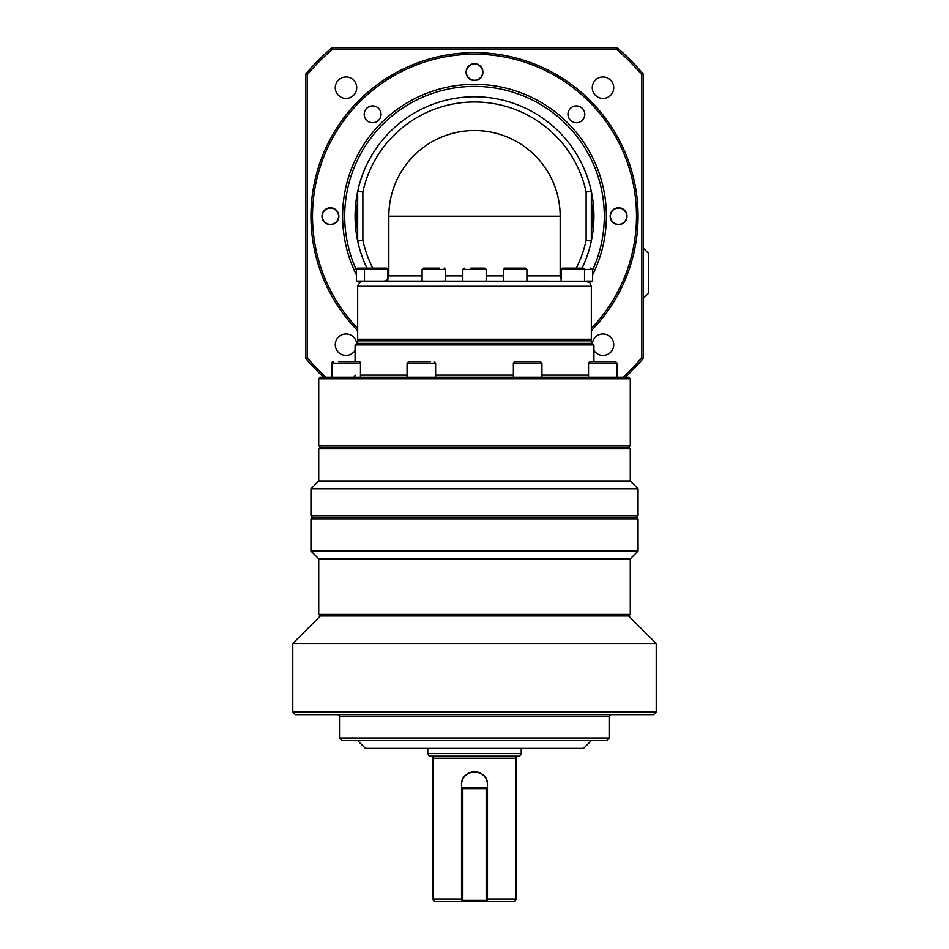 <?xml version="1.0" encoding="UTF-8"?>
<svg xmlns="http://www.w3.org/2000/svg" width="949" height="949" viewBox="0 0 949 949"><rect width="100%" height="100%" fill="white"/><g stroke="black" fill="none" stroke-linecap="round" stroke-linejoin="round"><path stroke-width="1.42" d="M430.348 361.569L408.628 361.569L407.074 363.135L435.627 363.135L435.627 377.144M611.808 361.569L590.1 361.569L588.534 363.135L617.099 363.135L617.099 377.144L617.099 363.135L615.533 361.569L611.808 361.569M513.445 901.55L487.478 901.55L513.445 901.55A2.598 2.598 0 0 0 516.042 898.952L487.478 898.952M461.522 784.728C460.704 768.002 488.284 767.966 487.478 784.728A12.978 12.978 0 0 0 474.5 771.751A12.978 12.978 0 0 0 461.522 784.728L461.522 788.619L462.815 787.326L462.815 788.619L461.522 788.619L461.522 900.257L462.815 900.257L462.815 901.55L461.522 900.257L461.522 901.55L435.555 901.55A2.598 2.598 0 0 1 432.958 898.952L432.958 758.251L516.042 758.251L516.042 898.952M521.226 748.381L521.226 753.577L427.774 753.577L427.774 748.381M427.774 753.577L429.268 756.175L519.732 756.175L521.226 753.577M487.478 900.257L486.185 901.55L486.185 900.257L487.478 900.257L487.478 901.55L487.478 788.619L486.185 788.619L486.185 787.326L487.478 788.619L487.478 784.728M430.882 756.175A2.076 2.076 0 0 1 432.958 758.251M518.118 756.175A2.076 2.076 0 0 0 516.042 758.251M630.266 558.866L630.266 614.43L318.734 614.43L318.734 558.866L630.266 558.866L638.048 551.084L310.952 551.084L310.952 518.889L638.048 518.889L638.048 551.084M310.952 488.782L318.734 480.989L318.734 448.794L320.299 447.24L628.701 447.24L630.266 448.794L630.266 480.989L638.048 488.782L638.048 515.782L310.952 515.782L310.952 488.782L638.048 488.782M318.734 558.866L310.952 551.084M656.222 643.505L656.222 712.035L292.778 712.035L292.778 643.505L656.222 643.505L628.701 615.984L630.266 614.43M292.778 712.035L295.376 714.633L653.624 714.633L656.222 712.035M342.103 740.6L606.897 740.6L609.495 738.002L339.505 738.002L342.103 740.6M357.678 740.6L365.472 748.381L583.528 748.381L591.322 740.6M611.571 714.633A2.076 2.076 0 0 0 609.495 716.709L609.495 738.002M337.429 714.633A2.076 2.076 0 0 1 339.505 716.709L339.505 738.002M638.048 515.782L636.494 517.335L312.506 517.335L310.952 518.889M292.778 643.505L320.299 615.984L628.701 615.984M355.08 375.069A2.076 2.076 0 0 1 353.004 377.144M318.734 378.71L320.299 377.144L628.701 377.144L630.266 378.71L630.266 445.686L318.734 445.686L318.734 378.71L630.266 378.71M628.701 447.24L630.266 445.686M320.299 447.24L318.734 445.686M593.92 350.418A10.736 10.736 0 0 0 613.73 344.689A10.736 10.736 0 0 0 603.647 333.977A10.736 10.736 0 0 0 592.342 343.396L593.92 344.962L593.92 361.569M355.08 350.418A10.736 10.736 0 0 1 335.27 344.689A10.736 10.736 0 0 1 346.005 333.953A10.736 10.736 0 0 1 356.658 343.396L355.08 344.962L355.08 361.569L353.68 361.569M357.678 343.396L357.678 340.798L591.322 340.798L591.322 343.396M535.082 155.612A85.671 85.671 0 0 1 560.171 216.194L388.829 216.194A85.671 85.671 0 0 1 535.082 155.612M586.126 240.405L591.322 240.963A119.42 119.42 0 0 1 582.045 268.116A119.42 119.42 0 0 0 474.5 96.774A119.42 119.42 0 0 0 357.678 191.425L362.874 191.983A114.224 114.224 0 0 1 586.126 191.983L586.126 240.405A114.224 114.224 0 0 1 576.245 268.116M357.678 240.963A119.42 119.42 0 0 0 366.955 268.116A119.42 119.42 0 0 1 357.678 240.963L357.678 191.425A119.42 119.42 0 0 0 357.678 240.963L362.874 240.405L362.874 191.983M591.322 240.963L591.322 191.425L586.126 191.983M589.768 340.798L591.322 339.244L591.322 286.29L589.803 282.612L587.134 281.189L356.385 281.094L356.385 269.409L387.844 269.409L387.844 281.094M591.322 339.244L357.678 339.244L357.678 286.29L591.322 286.29L589.803 282.612L584.513 281.094L584.513 269.409L592.615 269.409L590.527 268.116M357.678 286.29L360.062 281.912M359.197 282.612L362.874 281.094M384.428 281.034A5.196 5.196 0 0 0 387.311 279.575L385.899 280.572M604.299 216.194A129.799 129.799 0 0 1 592.615 270.014A129.799 129.799 0 0 0 474.5 86.395A129.799 129.799 0 0 0 344.701 216.194A129.799 129.799 0 0 1 474.5 86.395A129.799 129.799 0 0 1 604.299 216.194A129.799 129.799 0 0 0 474.5 86.395A129.799 129.799 0 0 0 356.385 270.014A129.799 129.799 0 0 1 346.171 235.66A129.799 129.799 0 0 0 356.385 270.014A129.799 129.799 0 0 1 344.701 216.194M591.322 200.583A117.866 117.866 0 0 1 591.322 231.805M357.678 231.805A117.866 117.866 0 0 1 357.678 200.583M591.322 330.655A163.548 163.548 0 0 0 474.5 52.646A163.548 163.548 0 0 0 357.678 330.655M357.678 328.413A161.994 161.994 0 0 1 474.5 54.2A161.994 161.994 0 0 1 591.322 328.413M322.008 216.194A8.411 8.411 0 0 1 330.418 207.772A8.411 8.411 0 0 1 338.84 216.194A8.411 8.411 0 0 1 330.418 224.605A8.411 8.411 0 0 1 322.008 216.194M364.202 114.307A8.411 8.411 0 0 1 372.625 105.897A8.411 8.411 0 0 1 381.035 114.307A8.411 8.411 0 0 1 372.625 122.729A8.411 8.411 0 0 1 364.202 114.307M466.089 72.112A8.411 8.411 0 0 1 474.5 63.702A8.411 8.411 0 0 1 482.911 72.112A8.411 8.411 0 0 1 474.5 80.535A8.411 8.411 0 0 1 466.089 72.112M567.965 114.307A8.411 8.411 0 0 1 576.375 105.897A8.411 8.411 0 0 1 584.798 114.307A8.411 8.411 0 0 1 576.375 122.729A8.411 8.411 0 0 1 567.965 114.307M610.16 216.194A8.411 8.411 0 0 1 618.582 207.772A8.411 8.411 0 0 1 626.992 216.194A8.411 8.411 0 0 1 618.582 224.605A8.411 8.411 0 0 1 610.16 216.194M626.731 216.194A8.15 8.15 0 0 1 618.582 224.344A8.15 8.15 0 0 1 610.421 216.194A8.15 8.15 0 0 1 618.582 208.033A8.15 8.15 0 0 1 626.731 216.194M474.5 63.963A8.15 8.15 0 0 1 482.65 72.112A8.15 8.15 0 0 1 474.5 80.262A8.15 8.15 0 0 1 466.35 72.112A8.15 8.15 0 0 1 474.5 63.963M322.269 216.194A8.15 8.15 0 0 1 330.418 208.033A8.15 8.15 0 0 1 338.579 216.194A8.15 8.15 0 0 1 330.418 224.344A8.15 8.15 0 0 1 322.269 216.194M565.497 268.116L562.449 268.116A1.293 1.293 0 0 0 562.022 268.187M561.879 268.247A1.293 1.293 0 0 0 561.156 269.409L584.513 269.409L583.22 268.116L562.449 268.116L561.156 269.409L561.156 281.094M503.551 281.094L503.551 269.409L526.909 269.409L526.909 281.094M526.909 269.409L525.616 268.116L504.844 268.116L503.551 269.409M464.12 268.116L462.815 269.409L486.185 269.409L484.88 268.116L470.846 268.116M439.553 268.116L423.384 268.116L422.091 269.409L445.449 269.409L445.449 281.094L442.032 281.094M423.384 268.116L427.975 268.116M387.844 269.409L386.551 268.116L382.162 268.116L386.551 268.116A1.293 1.293 0 0 1 387.844 269.409L387.833 269.196M386.777 268.128L365.78 268.116A1.293 1.293 0 0 0 364.487 269.409L364.487 281.094M358.473 268.116L370.169 268.116L358.473 268.116M513.373 377.144L513.373 363.135L541.926 363.135L541.926 377.144M541.926 363.135L540.372 361.569L514.927 361.569L513.373 363.135M338.686 361.569L358.9 361.569A1.554 1.554 0 0 1 360.466 363.135L360.466 377.144M331.901 377.144L331.901 363.135L333.467 361.569A1.554 1.554 0 0 0 331.901 363.135L360.466 363.135M602.995 98.423A10.736 10.736 0 0 1 592.271 87.699A10.736 10.736 0 0 1 602.995 76.964A10.736 10.736 0 0 1 613.73 87.699A10.736 10.736 0 0 1 602.995 98.423M356.729 87.699A10.736 10.736 0 0 1 346.005 98.423A10.736 10.736 0 0 1 335.27 87.699A10.736 10.736 0 0 1 346.005 76.964A10.736 10.736 0 0 1 356.729 87.699M643.244 298.401L648.44 293.371L648.44 253.241L643.244 248.211M325.839 377.144A219.112 219.112 0 0 1 307.31 357.82L307.31 74.568A219.112 219.112 0 0 1 332.874 49.004L616.126 49.004A219.112 219.112 0 0 1 641.69 74.568L641.69 357.82A219.112 219.112 0 0 1 623.161 377.144M602.829 235.66A129.799 129.799 0 0 1 599.116 252.541A129.799 129.799 0 0 0 602.829 235.66M493.966 87.854A129.799 129.799 0 0 1 602.829 196.728A129.799 129.799 0 0 0 493.966 87.854M346.171 196.728A129.799 129.799 0 0 1 455.034 87.854A129.799 129.799 0 0 0 346.171 196.728M616.126 49.004L616.696 47.45L332.304 47.45A220.666 220.666 0 0 0 305.756 73.998L305.756 358.39A220.666 220.666 0 0 0 323.55 377.144M332.874 49.004L332.304 47.45M641.69 74.568L643.244 73.998A220.666 220.666 0 0 0 616.696 47.45M641.69 357.82L643.244 358.39L643.244 73.998M625.45 377.144A220.666 220.666 0 0 0 643.244 358.39M307.31 357.82L305.756 358.39M307.31 74.568L305.756 73.998M578.629 268.116L583.22 268.116M567.039 268.116L568.593 268.116M592.615 269.409L592.615 281.094L586.126 281.094M357.678 339.244L359.232 340.798M560.171 275.898A5.196 5.196 0 0 0 561.156 278.947A5.196 5.196 0 0 1 560.171 275.898L560.171 216.194L560.171 275.898L526.909 275.898M387.311 279.575A5.196 5.196 0 0 1 383.633 281.094A5.196 5.196 0 0 0 387.311 279.575M422.091 275.898L388.829 275.898A5.196 5.196 0 0 1 387.844 278.947M388.829 275.898L388.829 216.194A85.671 85.671 0 0 1 474.5 130.523A85.671 85.671 0 0 1 560.171 216.194M592.366 343.396L356.634 343.396M355.08 344.962L593.92 344.962M318.734 480.989L630.266 480.989M318.734 448.794L630.266 448.794M486.185 787.326L462.815 787.326M462.815 788.619L486.185 788.619L486.185 900.257L462.815 900.257L462.815 788.619M435.555 901.55L488.403 901.55M461.522 901.55L461.522 900.257M597.514 361.569L604.75 361.569M426.647 361.569L428.592 361.569M592.615 274.842A131.875 131.875 0 0 0 474.5 84.319A131.875 131.875 0 0 0 356.385 274.842M359.695 281.094A131.875 131.875 0 0 0 360.134 281.877M588.866 281.877A131.875 131.875 0 0 0 589.305 281.094M503.551 275.898L486.185 275.898M462.815 275.898L445.449 275.898M372.755 268.116A114.224 114.224 0 0 1 362.874 240.405M588.534 375.069L541.926 375.069M513.373 375.069L435.627 375.069M407.074 375.069L360.466 375.069M339.505 716.709L609.495 716.709M461.522 898.952L432.958 898.952M588.534 363.135L588.534 377.144M486.185 269.409L486.185 281.094M356.385 269.409L357.678 268.116M445.449 269.409L444.156 268.116M422.091 269.409L422.091 281.094M462.815 269.409L462.815 281.094M320.299 615.984L318.734 614.43M636.494 517.335L638.048 518.889M312.506 517.335L310.952 515.782M407.074 363.135L407.074 377.144M435.627 363.135L434.073 361.569"/></g></svg>
